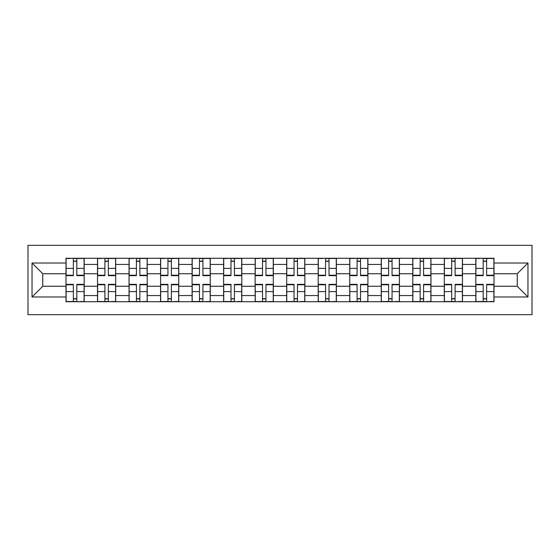<?xml version="1.0" encoding="UTF-8"?>
<svg xmlns="http://www.w3.org/2000/svg" width="560" height="560" viewBox="0 0 560 560"><rect width="100%" height="100%" fill="white"/><g stroke="black" fill="none" stroke-linecap="round" stroke-linejoin="round"><path stroke-width="0.84" d="M28 314.657L532 314.657L532 245.343L28 245.343L28 314.657M97.517 301.721L97.517 264.439L84.182 264.439L84.182 301.721M84.182 264.439L84.182 258.279M97.517 264.439L97.517 258.279M115.703 258.279L115.703 301.721M129.045 301.721L129.045 258.279M147.231 258.279L147.231 301.721M160.566 301.721L160.566 258.279M178.752 258.279L178.752 301.721M192.094 301.721L192.094 258.279M210.28 258.279L210.28 301.721M223.615 301.721L223.615 258.279M241.808 258.279L241.808 301.721M255.143 301.721L255.143 258.279M273.329 258.279L273.329 301.721M286.671 301.721L286.671 258.279M304.857 258.279L304.857 301.721M318.192 301.721L318.192 258.279M336.385 258.279L336.385 301.721M349.72 301.721L349.72 258.279M367.906 258.279L367.906 301.721M381.248 301.721L381.248 258.279M399.434 258.279L399.434 301.721M412.769 301.721L412.769 258.279M430.955 258.279L430.955 301.721M444.297 301.721L444.297 258.279M462.483 258.279L462.483 301.721M475.818 301.721L475.818 258.279M475.818 286.265L462.483 286.265M444.297 286.265L430.955 286.265M412.769 286.265L399.434 286.265M381.248 286.265L367.906 286.265M349.72 286.265L336.385 286.265M318.192 286.265L304.857 286.265M286.671 286.265L273.329 286.265M255.143 286.265L241.808 286.265M223.615 286.265L210.28 286.265M192.094 286.265L178.752 286.265M160.566 286.265L147.231 286.265M129.045 286.265L115.703 286.265M97.517 286.265L84.182 286.265M475.818 273.735L462.483 273.735M444.297 273.735L430.955 273.735M412.769 273.735L399.434 273.735M381.248 273.735L367.906 273.735M349.72 273.735L336.385 273.735M318.192 273.735L304.857 273.735M286.671 273.735L273.329 273.735M255.143 273.735L241.808 273.735M223.615 273.735L210.28 273.735M192.094 273.735L178.752 273.735M160.566 273.735L147.231 273.735M129.045 273.735L115.703 273.735M97.517 273.735L84.182 273.735M42.749 286.265L65.989 286.265L65.989 273.735L42.749 273.735L42.749 286.265L32.039 296.975L32.039 263.025L65.989 263.025L65.989 273.735M494.011 273.735L494.011 286.265L517.251 286.265L517.251 273.735L494.011 273.735L494.011 258.279L65.989 258.279L65.989 263.025M494.011 263.025L527.961 263.025L527.961 296.975L494.011 296.975L494.011 286.265M65.989 286.265L65.989 301.721L494.011 301.721L494.011 296.975M65.989 296.975L32.039 296.975M76.804 298.69L73.367 298.69M73.367 261.31L76.804 261.31M108.332 298.69L104.895 298.69M104.895 261.31L108.332 261.31M139.853 298.69L136.416 298.69M136.416 261.31L139.853 261.31M171.381 298.69L167.944 298.69M167.944 261.31L171.381 261.31M202.902 298.69L199.472 298.69M199.472 261.31L202.902 261.31M234.43 298.69L230.993 298.69M230.993 261.31L234.43 261.31M265.958 298.69L262.521 298.69M262.521 261.31L265.958 261.31M297.479 298.69L294.042 298.69M294.042 261.31L297.479 261.31M329.007 298.69L325.57 298.69M325.57 261.31L329.007 261.31M360.528 298.69L357.098 298.69M357.098 261.31L360.528 261.31M392.056 298.69L388.619 298.69M388.619 261.31L392.056 261.31M423.584 298.69L420.147 298.69M420.147 261.31L423.584 261.31M455.105 298.69L451.668 298.69M451.668 261.31L455.105 261.31M486.633 298.69L483.196 298.69M483.196 261.31L486.633 261.31M32.039 263.025L42.749 273.735M517.251 286.265L527.961 296.975M517.251 273.735L527.961 263.025M76.804 275.653L76.804 258.475L84.077 258.475L84.077 275.653L76.804 275.653M73.367 261.107L76.804 261.107M70.441 258.475L66.094 258.475L66.094 275.653L73.367 275.653L73.367 258.475L79.737 258.475M73.367 284.347L73.367 301.525L66.094 301.525L66.094 284.347L73.367 284.347M76.804 298.893L73.367 298.893M79.737 301.525L84.077 301.525L84.077 284.347L76.804 284.347L76.804 301.525L70.441 301.525M108.332 275.653L108.332 258.475L115.605 258.475L115.605 275.653L108.332 275.653M104.895 261.107L108.332 261.107M101.962 258.475L97.615 258.475L97.615 275.653L104.895 275.653L104.895 258.475L111.258 258.475M139.853 275.653L139.853 258.475L147.126 258.475L147.126 275.653L139.853 275.653M136.416 261.107L139.853 261.107M133.49 258.475L129.143 258.475L129.143 275.653L136.416 275.653L136.416 258.475L142.786 258.475M104.895 284.347L104.895 301.525L97.615 301.525L97.615 284.347L104.895 284.347M108.332 298.893L104.895 298.893M111.258 301.525L115.605 301.525L115.605 284.347L108.332 284.347L108.332 301.525L101.962 301.525M136.416 284.347L136.416 301.525L129.143 301.525L129.143 284.347L136.416 284.347M139.853 298.893L136.416 298.893M142.786 301.525L147.126 301.525L147.126 284.347L139.853 284.347L139.853 301.525L133.49 301.525M171.381 275.653L171.381 258.475L178.654 258.475L178.654 275.653L171.381 275.653M167.944 261.107L171.381 261.107M165.011 258.475L160.671 258.475L160.671 275.653L167.944 275.653L167.944 258.475L174.307 258.475M202.902 275.653L202.902 258.475L210.182 258.475L210.182 275.653L202.902 275.653M199.472 261.107L202.902 261.107M196.539 258.475L192.192 258.475L192.192 275.653L199.472 275.653L199.472 258.475L205.835 258.475M234.43 275.653L234.43 258.475L241.703 258.475L241.703 275.653L234.43 275.653M230.993 261.107L234.43 261.107M228.067 258.475L223.72 258.475L223.72 275.653L230.993 275.653L230.993 258.475L237.363 258.475M167.944 284.347L167.944 301.525L160.671 301.525L160.671 284.347L167.944 284.347M171.381 298.893L167.944 298.893M174.307 301.525L178.654 301.525L178.654 284.347L171.381 284.347L171.381 301.525L165.011 301.525M199.472 284.347L199.472 301.525L192.192 301.525L192.192 284.347L199.472 284.347M202.902 298.893L199.472 298.893M205.835 301.525L210.182 301.525L210.182 284.347L202.902 284.347L202.902 301.525L196.539 301.525M230.993 284.347L230.993 301.525L223.72 301.525L223.72 284.347L230.993 284.347M234.43 298.893L230.993 298.893M237.363 301.525L241.703 301.525L241.703 284.347L234.43 284.347L234.43 301.525L228.067 301.525M265.958 275.653L265.958 258.475L273.231 258.475L273.231 275.653L265.958 275.653M262.521 261.107L265.958 261.107M259.588 258.475L255.248 258.475L255.248 275.653L262.521 275.653L262.521 258.475L268.884 258.475M262.521 284.347L262.521 301.525L255.248 301.525L255.248 284.347L262.521 284.347M265.958 298.893L262.521 298.893M268.884 301.525L273.231 301.525L273.231 284.347L265.958 284.347L265.958 301.525L259.588 301.525M297.479 275.653L297.479 258.475L304.752 258.475L304.752 275.653L297.479 275.653M294.042 261.107L297.479 261.107M291.116 258.475L286.769 258.475L286.769 275.653L294.042 275.653L294.042 258.475L300.412 258.475M294.042 284.347L294.042 301.525L286.769 301.525L286.769 284.347L294.042 284.347M297.479 298.893L294.042 298.893M300.412 301.525L304.752 301.525L304.752 284.347L297.479 284.347L297.479 301.525L291.116 301.525M329.007 275.653L329.007 258.475L336.28 258.475L336.28 275.653L329.007 275.653M325.57 261.107L329.007 261.107M322.637 258.475L318.297 258.475L318.297 275.653L325.57 275.653L325.57 258.475L331.933 258.475M325.57 284.347L325.57 301.525L318.297 301.525L318.297 284.347L325.57 284.347M329.007 298.893L325.57 298.893M331.933 301.525L336.28 301.525L336.28 284.347L329.007 284.347L329.007 301.525L322.637 301.525M360.528 275.653L360.528 258.475L367.808 258.475L367.808 275.653L360.528 275.653M357.098 261.107L360.528 261.107M354.165 258.475L349.818 258.475L349.818 275.653L357.098 275.653L357.098 258.475L363.461 258.475M357.098 284.347L357.098 301.525L349.818 301.525L349.818 284.347L357.098 284.347M360.528 298.893L357.098 298.893M363.461 301.525L367.808 301.525L367.808 284.347L360.528 284.347L360.528 301.525L354.165 301.525M392.056 275.653L392.056 258.475L399.329 258.475L399.329 275.653L392.056 275.653M388.619 261.107L392.056 261.107M385.693 258.475L381.346 258.475L381.346 275.653L388.619 275.653L388.619 258.475L394.989 258.475M388.619 284.347L388.619 301.525L381.346 301.525L381.346 284.347L388.619 284.347M392.056 298.893L388.619 298.893M394.989 301.525L399.329 301.525L399.329 284.347L392.056 284.347L392.056 301.525L385.693 301.525M423.584 275.653L423.584 258.475L430.857 258.475L430.857 275.653L423.584 275.653M420.147 261.107L423.584 261.107M417.214 258.475L412.874 258.475L412.874 275.653L420.147 275.653L420.147 258.475L426.51 258.475M420.147 284.347L420.147 301.525L412.874 301.525L412.874 284.347L420.147 284.347M423.584 298.893L420.147 298.893M426.51 301.525L430.857 301.525L430.857 284.347L423.584 284.347L423.584 301.525L417.214 301.525M455.105 275.653L455.105 258.475L462.385 258.475L462.385 275.653L455.105 275.653M451.668 261.107L455.105 261.107M448.742 258.475L444.395 258.475L444.395 275.653L451.668 275.653L451.668 258.475L458.038 258.475M451.668 284.347L451.668 301.525L444.395 301.525L444.395 284.347L451.668 284.347M455.105 298.893L451.668 298.893M458.038 301.525L462.385 301.525L462.385 284.347L455.105 284.347L455.105 301.525L448.742 301.525M486.633 275.653L486.633 258.475L493.906 258.475L493.906 275.653L486.633 275.653M483.196 261.107L486.633 261.107M480.263 258.475L475.923 258.475L475.923 275.653L483.196 275.653L483.196 258.475L489.559 258.475M483.196 284.347L483.196 301.525L475.923 301.525L475.923 284.347L483.196 284.347M486.633 298.893L483.196 298.893M489.559 301.525L493.906 301.525L493.906 284.347L486.633 284.347L486.633 301.525L480.263 301.525M444.297 264.439L430.955 264.439M412.769 264.439L399.434 264.439M381.248 264.439L367.906 264.439M349.72 264.439L336.385 264.439M318.192 264.439L304.857 264.439M286.671 264.439L273.329 264.439M255.143 264.439L241.808 264.439M223.615 264.439L210.28 264.439M192.094 264.439L178.752 264.439M160.566 264.439L147.231 264.439M129.045 264.439L115.703 264.439M475.818 264.439L462.483 264.439M444.297 295.561L430.955 295.561M412.769 295.561L399.434 295.561M381.248 295.561L367.906 295.561M349.72 295.561L336.385 295.561M318.192 295.561L304.857 295.561M286.671 295.561L273.329 295.561M255.143 295.561L241.808 295.561M223.615 295.561L210.28 295.561M192.094 295.561L178.752 295.561M160.566 295.561L147.231 295.561M129.045 295.561L115.703 295.561M97.517 295.561L84.182 295.561M475.818 295.561L462.483 295.561M76.804 275.226L84.077 275.226M76.804 268.401L84.077 268.401M66.094 275.226L73.367 275.226M66.094 268.401L73.367 268.401M73.367 284.774L66.094 284.774M73.367 291.599L66.094 291.599M84.077 284.774L76.804 284.774M84.077 291.599L76.804 291.599M108.332 275.226L115.605 275.226M108.332 268.401L115.605 268.401M97.615 275.226L104.895 275.226M97.615 268.401L104.895 268.401M139.853 275.226L147.126 275.226M139.853 268.401L147.126 268.401M129.143 275.226L136.416 275.226M129.143 268.401L136.416 268.401M104.895 284.774L97.615 284.774M104.895 291.599L97.615 291.599M115.605 284.774L108.332 284.774M115.605 291.599L108.332 291.599M136.416 284.774L129.143 284.774M136.416 291.599L129.143 291.599M147.126 284.774L139.853 284.774M147.126 291.599L139.853 291.599M171.381 275.226L178.654 275.226M171.381 268.401L178.654 268.401M160.671 275.226L167.944 275.226M160.671 268.401L167.944 268.401M202.902 275.226L210.182 275.226M202.902 268.401L210.182 268.401M192.192 275.226L199.472 275.226M192.192 268.401L199.472 268.401M234.43 275.226L241.703 275.226M234.43 268.401L241.703 268.401M223.72 275.226L230.993 275.226M223.72 268.401L230.993 268.401M167.944 284.774L160.671 284.774M167.944 291.599L160.671 291.599M178.654 284.774L171.381 284.774M178.654 291.599L171.381 291.599M199.472 284.774L192.192 284.774M199.472 291.599L192.192 291.599M210.182 284.774L202.902 284.774M210.182 291.599L202.902 291.599M230.993 284.774L223.72 284.774M230.993 291.599L223.72 291.599M241.703 284.774L234.43 284.774M241.703 291.599L234.43 291.599M265.958 275.226L273.231 275.226M265.958 268.401L273.231 268.401M255.248 275.226L262.521 275.226M255.248 268.401L262.521 268.401M262.521 284.774L255.248 284.774M262.521 291.599L255.248 291.599M273.231 284.774L265.958 284.774M273.231 291.599L265.958 291.599M297.479 275.226L304.752 275.226M297.479 268.401L304.752 268.401M286.769 275.226L294.042 275.226M286.769 268.401L294.042 268.401M294.042 284.774L286.769 284.774M294.042 291.599L286.769 291.599M304.752 284.774L297.479 284.774M304.752 291.599L297.479 291.599M329.007 275.226L336.28 275.226M329.007 268.401L336.28 268.401M318.297 275.226L325.57 275.226M318.297 268.401L325.57 268.401M325.57 284.774L318.297 284.774M325.57 291.599L318.297 291.599M336.28 284.774L329.007 284.774M336.28 291.599L329.007 291.599M360.528 275.226L367.808 275.226M360.528 268.401L367.808 268.401M349.818 275.226L357.098 275.226M349.818 268.401L357.098 268.401M357.098 284.774L349.818 284.774M357.098 291.599L349.818 291.599M367.808 284.774L360.528 284.774M367.808 291.599L360.528 291.599M392.056 275.226L399.329 275.226M392.056 268.401L399.329 268.401M381.346 275.226L388.619 275.226M381.346 268.401L388.619 268.401M388.619 284.774L381.346 284.774M388.619 291.599L381.346 291.599M399.329 284.774L392.056 284.774M399.329 291.599L392.056 291.599M423.584 275.226L430.857 275.226M423.584 268.401L430.857 268.401M412.874 275.226L420.147 275.226M412.874 268.401L420.147 268.401M420.147 284.774L412.874 284.774M420.147 291.599L412.874 291.599M430.857 284.774L423.584 284.774M430.857 291.599L423.584 291.599M455.105 275.226L462.385 275.226M455.105 268.401L462.385 268.401M444.395 275.226L451.668 275.226M444.395 268.401L451.668 268.401M451.668 284.774L444.395 284.774M451.668 291.599L444.395 291.599M462.385 284.774L455.105 284.774M462.385 291.599L455.105 291.599M486.633 275.226L493.906 275.226M486.633 268.401L493.906 268.401M475.923 275.226L483.196 275.226M475.923 268.401L483.196 268.401M483.196 284.774L475.923 284.774M483.196 291.599L475.923 291.599M493.906 284.774L486.633 284.774M493.906 291.599L486.633 291.599"/></g></svg>
